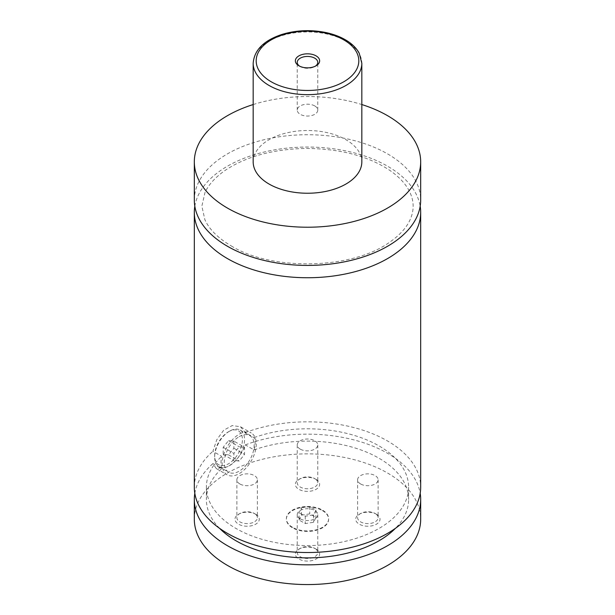 <?xml version="1.0" encoding="UTF-8"?>
<svg xmlns="http://www.w3.org/2000/svg" width="615" height="615" viewBox="0 0 615 615"><rect width="100%" height="100%" fill="white"/><g stroke="black" fill="none" stroke-linecap="round" stroke-linejoin="round"><path stroke-width="0.46" stroke-dasharray="3.08 2.31" d="M194.317 200.075A113.183 65.344 180 0 1 264.189 139.697A113.183 65.344 180 0 1 387.535 153.865A113.183 65.344 180 0 1 420.683 200.075M194.817 206.233A113.183 65.344 180 0 1 307.5 147.047A113.183 65.344 180 0 1 420.183 206.233M322.437 510.588A21.125 12.2 180 0 1 328.625 519.214A21.125 12.2 180 0 1 315.587 530.484A21.125 12.2 180 0 1 292.563 527.839A21.125 12.2 180 0 1 286.375 519.214A21.125 12.2 180 0 1 299.413 507.952A21.125 12.2 180 0 1 322.437 510.588M292.563 527.347A21.125 12.2 180 0 1 286.375 518.722A21.125 12.2 180 0 1 299.413 507.452A21.125 12.2 180 0 1 322.437 510.096A21.125 12.2 180 0 1 328.625 518.722A21.125 12.2 180 0 1 315.587 529.992A21.125 12.2 180 0 1 292.563 527.347M229.603 431.115L229.603 431.115A21.125 12.2 120 0 0 214.658 456.991A21.125 12.2 120 0 0 219.032 466.662A21.125 12.2 120 0 0 229.603 465.616A21.125 12.2 120 0 0 243.402 446.997A21.125 12.2 120 0 0 240.165 430.07A21.125 12.2 120 0 0 229.603 431.115L228.534 431.73A19.619 11.324 -60 0 1 242.402 439.74A19.619 11.324 -60 0 1 228.534 463.772A19.619 11.324 -60 0 1 214.658 455.761A19.619 11.324 -60 0 1 228.534 431.73L228.534 431.73M239.204 436.658A21.125 12.2 -60 0 1 249.767 435.612A21.125 12.2 -60 0 1 253.003 452.54A21.125 12.2 -60 0 1 239.204 471.159A21.125 12.2 -60 0 1 228.642 472.205A21.125 12.2 -60 0 1 225.398 455.277A21.125 12.2 -60 0 1 239.204 436.658M240.457 426.749L245.347 432.568L254.087 437.611C255.502 441.216 255.502 445.329 254.087 449.934L245.347 444.891C241.641 454.631 235.676 461.957 227.465 466.846L216.311 468.576L212.905 463.618L221.646 468.661C220.777 465.371 220.777 461.265 221.646 456.338L212.905 451.295L216.741 439.794L223.652 430.262L232.232 425.565L240.457 426.749L251.274 432.998A24.146 13.937 120 0 0 239.204 434.198A24.146 13.937 120 0 0 223.429 455.477A24.146 13.937 120 0 0 227.127 474.818A24.146 13.937 120 0 0 239.204 473.627A24.146 13.937 120 0 0 254.979 452.348A24.146 13.937 120 0 0 251.274 432.998M299.636 66.174A10.263 5.927 0 0 0 300.243 66.558L300.243 66.558A10.263 5.927 0 0 0 314.757 66.558A10.263 5.927 0 0 0 315.364 66.174M314.757 105.934A10.263 5.927 0 0 0 303.572 104.65A10.263 5.927 0 0 0 297.237 110.123A10.263 5.927 0 0 0 300.243 114.313A10.263 5.927 0 0 0 311.428 115.597A10.263 5.927 0 0 0 317.763 110.123A10.263 5.927 0 0 0 314.757 105.934M255.725 514.255L255.725 514.255A12.146 7.011 180 0 1 255.725 524.18A12.146 7.011 180 0 1 238.543 524.18A12.146 7.011 180 0 1 238.543 514.255A12.146 7.011 180 0 1 255.725 514.255L254.387 513.487A10.263 5.927 180 0 1 257.393 517.676A10.263 5.927 180 0 1 251.058 523.15A10.263 5.927 180 0 1 239.881 521.866A10.263 5.927 180 0 1 236.875 517.676A10.263 5.927 180 0 1 239.881 513.487A10.263 5.927 180 0 1 254.387 513.487M239.881 483.974A10.263 5.927 180 0 1 236.875 479.785A10.263 5.927 180 0 1 243.209 474.311A10.263 5.927 180 0 1 254.387 475.595A10.263 5.927 180 0 1 257.393 479.785A10.263 5.927 180 0 1 251.058 485.258A10.263 5.927 180 0 1 239.881 483.974M376.457 514.255L376.457 514.255A12.146 7.011 180 0 1 376.457 524.18A12.146 7.011 180 0 1 359.275 524.18A12.146 7.011 180 0 1 359.275 514.255A12.146 7.011 180 0 1 376.457 514.255L375.119 513.487A10.263 5.927 180 0 1 378.125 517.676A10.263 5.927 180 0 1 371.791 523.15A10.263 5.927 180 0 1 360.613 521.866A10.263 5.927 180 0 1 357.607 517.676A10.263 5.927 180 0 1 360.613 513.487A10.263 5.927 180 0 1 375.119 513.487M360.613 483.974A10.263 5.927 180 0 1 357.607 479.785A10.263 5.927 180 0 1 363.942 474.311A10.263 5.927 180 0 1 375.119 475.595A10.263 5.927 180 0 1 378.125 479.785A10.263 5.927 180 0 1 371.791 485.258A10.263 5.927 180 0 1 360.613 483.974M316.087 549.11L316.087 549.11A12.146 7.011 180 0 1 316.087 559.027A12.146 7.011 180 0 1 298.913 559.027A12.146 7.011 180 0 1 298.913 549.11A12.146 7.011 180 0 1 316.087 549.11L314.757 548.342A10.263 5.927 180 0 1 317.763 552.531A10.263 5.927 180 0 1 311.428 558.005A10.263 5.927 180 0 1 300.243 556.721A10.263 5.927 180 0 1 297.237 552.531A10.263 5.927 180 0 1 300.243 548.342A10.263 5.927 180 0 1 314.757 548.342M300.243 518.829A10.263 5.927 180 0 1 297.237 514.64A10.263 5.927 180 0 1 303.572 509.166A10.263 5.927 180 0 1 314.757 510.45A10.263 5.927 180 0 1 317.763 514.64A10.263 5.927 180 0 1 311.428 520.113A10.263 5.927 180 0 1 300.243 518.829M316.087 479.408L316.087 479.408A12.146 7.011 180 0 1 316.087 489.325A12.146 7.011 180 0 1 298.913 489.325A12.146 7.011 180 0 1 298.913 479.408A12.146 7.011 180 0 1 316.087 479.408L314.757 478.639A10.263 5.927 180 0 1 317.763 482.829A10.263 5.927 180 0 1 311.428 488.302A10.263 5.927 180 0 1 300.243 487.019A10.263 5.927 180 0 1 297.237 482.829A10.263 5.927 180 0 1 300.243 478.639A10.263 5.927 180 0 1 314.757 478.639M300.243 449.127A10.263 5.927 180 0 1 297.237 444.937A10.263 5.927 180 0 1 303.572 439.464A10.263 5.927 180 0 1 314.757 440.747A10.263 5.927 180 0 1 317.763 444.937A10.263 5.927 180 0 1 311.428 450.411A10.263 5.927 180 0 1 300.243 449.127M253.172 161.876A54.328 31.365 180 0 1 286.705 132.894A54.328 31.365 180 0 1 345.914 139.697A54.328 31.365 180 0 1 361.828 161.876M253.172 104.55A113.183 65.344 180 0 1 361.828 104.55M245.347 432.568A113.183 65.344 180 0 1 361.243 429.67A113.183 65.344 180 0 1 420.683 487.18M194.317 487.18A113.183 65.344 180 0 1 212.905 451.295M254.087 437.611A101.114 58.379 180 0 1 356.608 436.15A101.114 58.379 180 0 1 408.614 487.18A101.114 58.379 180 0 1 307.5 545.559A101.114 58.379 180 0 1 206.386 487.18A101.114 58.379 180 0 1 221.646 456.338M254.087 449.934A101.114 58.379 180 0 1 356.608 448.473A101.114 58.379 180 0 1 408.614 499.503A101.114 58.379 180 0 1 395.422 528.331M219.578 528.331A101.114 58.379 180 0 1 206.386 499.503A101.114 58.379 180 0 1 221.646 468.661M194.317 519.214A113.183 65.344 180 0 1 264.189 458.844A113.183 65.344 180 0 1 387.535 473.012A113.183 65.344 180 0 1 420.683 519.214M194.817 493.338A113.183 65.344 180 0 1 212.905 463.618M245.347 444.891A113.183 65.344 180 0 1 420.183 493.338M233.869 441.109L233.869 448.227L228.534 454.862L223.199 454.385L223.199 447.274L228.534 440.632L233.869 441.109L244.539 447.274L244.539 454.385L239.204 461.027L233.869 460.55L233.869 453.432L239.204 446.798L244.539 447.274M228.534 440.632L239.204 446.798M233.869 448.227L244.539 454.385M228.534 454.862L239.204 461.027M223.199 454.385L233.869 460.55M223.199 447.274L233.869 453.432M299.082 520.029L301.342 515.17L309.752 513.863L315.918 517.423L313.658 522.281L305.248 523.58L299.082 520.029L299.082 512.633L301.342 507.775L301.342 515.17M301.342 507.775L309.752 506.476L315.918 510.027L313.658 514.886L305.248 516.193L299.082 512.633M305.248 516.193L305.248 523.58M313.658 514.886L313.658 522.281M315.918 510.027L315.918 517.423M309.752 506.476L309.752 513.863M253.172 63.299A54.328 31.365 180 0 1 286.705 34.317A54.328 31.365 180 0 1 345.914 41.12A54.328 31.365 180 0 1 361.828 63.299M231.24 245.908C271.469 271.031 351.695 269.678 389.456 242.341C399.566 235.361 406.438 227.834 410.082 219.755C414.164 210.73 414.164 201.728 410.097 192.741C406.553 184.877 399.942 177.52 390.264 170.678C368.131 155.903 339.68 148.492 304.902 148.453C272.86 149.291 246.492 156.456 225.79 169.955C215.588 176.951 208.646 184.508 204.956 192.626L201.858 206.163L204.864 219.64C209.192 229.303 217.987 238.067 231.24 245.908M286.375 518.722L286.375 519.214M328.625 518.722L328.625 519.214M214.658 455.761L214.658 456.991M219.032 466.662L228.642 472.205M240.165 430.07L249.767 435.612M216.311 468.576L227.127 474.818M314.757 66.558L316.087 65.79M300.243 66.558L298.913 65.79M317.763 110.123L317.763 62.376M297.237 110.123L297.237 62.376M239.881 513.487L238.543 514.255M236.875 479.785L236.875 517.676M257.393 479.785L257.393 517.676M360.613 513.487L359.275 514.255M357.607 479.785L357.607 517.676M378.125 479.785L378.125 517.676M300.243 548.342L298.913 549.11M297.237 514.64L297.237 552.531M317.763 514.64L317.763 552.531M300.243 478.639L298.913 479.408M297.237 444.937L297.237 482.829M317.763 444.937L317.763 482.829M206.386 487.18L206.386 499.503M408.614 487.18L408.614 499.503"/><path stroke-width="0.92" d="M361.828 104.55A113.183 65.344 180 0 1 387.535 115.666A113.183 65.344 180 0 1 420.683 161.876L420.683 200.075A113.183 65.344 180 0 1 350.811 260.445A113.183 65.344 180 0 1 227.465 246.277A113.183 65.344 180 0 1 194.317 200.075L194.317 161.876A113.183 65.344 180 0 1 253.172 104.55M420.183 206.233A113.183 65.344 180 0 1 420.683 212.398A113.183 65.344 180 0 1 350.811 272.768A113.183 65.344 180 0 1 227.465 258.6A113.183 65.344 180 0 1 194.317 212.398A113.183 65.344 180 0 1 194.817 206.233M298.913 65.79A12.146 7.011 0 0 0 316.087 65.79A12.146 7.011 0 0 0 316.087 55.873A12.146 7.011 0 0 0 298.913 55.873A12.146 7.011 0 0 0 298.913 65.79L298.913 65.79M315.364 66.174A10.263 5.927 0 0 0 317.763 62.376A10.263 5.927 0 0 0 314.757 58.187A10.263 5.927 0 0 0 303.572 56.895A10.263 5.927 0 0 0 297.237 62.376A10.263 5.927 0 0 0 299.636 66.174M361.828 63.299L361.828 161.876A54.328 31.365 180 0 1 328.295 190.85A54.328 31.365 180 0 1 269.086 184.054A54.328 31.365 180 0 1 253.172 161.876L253.172 63.299A54.328 31.365 180 0 0 269.086 85.477A54.328 31.365 180 0 0 328.295 92.273A54.328 31.365 180 0 0 361.828 63.299L359.229 53.213C356.362 47.939 351.719 43.442 345.292 39.737C339.518 36.423 332.861 33.994 325.32 32.434C310.414 29.535 295.976 30.197 282.001 34.417C263.812 40.436 254.203 50.061 253.172 63.299M420.683 161.876A113.183 65.344 180 0 1 350.811 222.246A113.183 65.344 180 0 1 227.465 208.085A113.183 65.344 180 0 1 194.317 161.876M420.683 212.398L420.683 487.18A113.183 65.344 180 0 1 350.811 547.55A113.183 65.344 180 0 1 227.465 533.39A113.183 65.344 180 0 1 194.317 487.18L194.317 212.398M395.422 528.331A101.114 58.379 180 0 1 307.5 557.882A101.114 58.379 180 0 1 219.578 528.331M420.183 493.338A113.183 65.344 180 0 1 420.683 499.503L420.683 519.214A113.183 65.344 180 0 1 350.811 579.591A113.183 65.344 180 0 1 227.465 565.423A113.183 65.344 180 0 1 194.317 519.214L194.317 499.503A113.183 65.344 180 0 1 194.817 493.338M420.683 499.503A113.183 65.344 180 0 1 350.811 559.873A113.183 65.344 180 0 1 227.465 545.713A113.183 65.344 180 0 1 194.317 499.503M271.215 81.78A51.314 29.628 0 0 0 343.785 81.78A51.314 29.628 0 0 0 343.785 39.883A51.314 29.628 0 0 0 271.215 39.883A51.314 29.628 0 0 0 271.215 81.78"/></g></svg>
